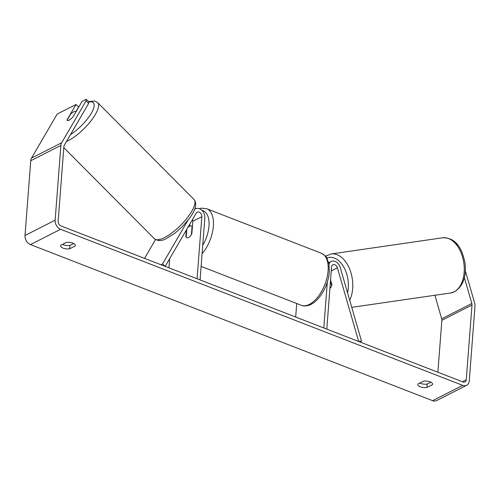 <?xml version="1.0" encoding="UTF-8"?>
<svg xmlns="http://www.w3.org/2000/svg" width="500" height="500" viewBox="0 0 500 500"><rect width="100%" height="100%" fill="white"/><g stroke="black" fill="none" stroke-linecap="round" stroke-linejoin="round"><path stroke-width="0.75" d="M144.569 258.375L155.5 239.606M194.675 209.312A7.519 5.556 -116.9 0 1 195.45 208.8A7.519 5.556 -116.9 0 1 201.881 210.369A7.519 5.556 -116.9 0 1 204.844 217.831L200.069 279.919L197.075 278.756L201.85 216.669A3.762 2.775 -116.9 0 0 200.369 212.938A3.762 2.775 -116.9 0 0 197.156 212.15A3.762 2.775 -116.9 0 0 196.256 213.019L165.188 266.381L162.581 263.894L160.938 264.731M162.581 263.894L187.956 220.312M189.731 226.088L189.775 225.487A7.519 5.556 63.1 0 0 189.762 224.169M169.656 258.706L168.95 267.844M192.537 219.406A3.762 2.775 -116.9 0 1 192.806 221.262L191.856 233.681A6.269 3.262 111.2 0 1 186.831 237.662A6.269 3.262 111.2 0 1 185.825 236.744L186.337 230.05M185.825 236.744L186.175 236.875M327.331 282.031L323.8 327.95L326.794 329.113L331.569 267.019A3.762 2.775 63.1 0 1 332.863 264.831A3.762 2.775 63.1 0 1 337.388 267.806L358.681 341.494L361.506 341.112L340.213 267.425A7.519 5.556 63.1 0 0 331.156 261.481A7.519 5.556 63.1 0 0 328.994 263.981M361.506 341.112L359.862 341.95M296.719 303.512L295.675 317.031M329.931 288.337A6.269 4.094 -97.6 0 0 331.887 284.656L330.569 280.081M331.706 285.525L330.45 281.631M329.931 288.325A6.269 3.912 -98.3 0 0 331.581 285.544M88.65 103.4L86.05 100.913L86.213 99.319L88.819 101.8L88.65 103.4L64.275 145.262A3.762 2.775 63.1 0 0 63.888 146.581L58.137 221.337A3.762 2.775 63.1 0 0 60.869 225.888L463 381.987A3.762 2.775 63.1 0 0 464.963 381.95A3.762 2.775 63.1 0 0 466.256 379.762L472.006 305.006A3.762 2.775 63.1 0 0 471.838 303.469L464.381 277.663M62.55 244.381A6.269 2.688 -175.6 0 0 63.35 244.744A6.269 2.688 -175.6 0 0 69.969 245.406L73.688 243.519M430.919 382.188L427.194 384.075A6.269 2.688 4.4 0 1 420.581 383.413A6.269 2.688 4.4 0 1 419.775 383.05M426.938 387.463A6.269 2.688 4.4 0 1 420.319 386.8A6.269 2.688 4.4 0 1 417.837 384.406A6.269 2.688 4.4 0 1 417.956 383.975L423.5 381.163A6.269 2.688 4.4 0 1 432.594 384.219A6.269 2.688 4.4 0 1 432.481 384.644L426.938 387.463L427.194 384.075M63.087 248.131A6.269 2.688 -175.6 0 0 69.706 248.794L75.25 245.981A6.269 2.688 -175.6 0 0 75.369 245.55A6.269 2.688 -175.6 0 0 66.269 242.494L60.725 245.306A6.269 2.688 -175.6 0 0 60.606 245.738A6.269 2.688 -175.6 0 0 63.087 248.131M69.969 245.406L69.706 248.794M86.05 100.913L61.675 142.775A7.519 5.556 63.1 0 0 60.894 145.419L55.144 220.175A7.519 5.556 63.1 0 0 60.606 229.275L462.738 385.369A7.519 5.556 63.1 0 0 466.669 385.3A7.519 5.556 63.1 0 0 469.25 380.925L475 306.169A7.519 5.556 63.1 0 0 474.656 303.087L465.363 270.906M75.981 111.487L78.6 106.994L76 104.506L57.162 114.075L31.531 158.088A7.519 5.556 63.1 0 0 30.75 160.731L25 235.487A7.519 5.556 63.1 0 0 30.469 244.581L432.6 400.681A7.519 5.556 63.1 0 0 436.525 400.613L466.669 385.3M437.869 372.231L441.863 320.319A3.762 2.775 63.1 0 0 441.694 318.775L434.9 295.269M457.969 245.331L455.812 242.887M67.431 120.538A6.269 1.819 -46.3 0 0 69.006 120.162A6.269 1.819 -46.3 0 0 73.019 116.912L82.025 101.444L86.213 99.319M76 104.506L66.988 119.975A6.269 1.819 -46.3 0 0 67.056 120.225M75.319 245.113L75.25 245.981M432.55 383.775L432.481 384.644M186.756 229.331L186.15 237.194A6.269 3.262 -68.8 0 0 186.831 237.662A6.269 3.262 -68.8 0 0 191.425 234.513L192.05 226.45A6.269 3.262 -68.8 0 0 191.369 225.981A6.269 3.262 -68.8 0 0 187.606 227.875M192.05 226.45L192.4 226.588M76.1 111.619A6.269 1.994 -44.9 0 0 76.031 111.525A6.269 1.994 -44.9 0 0 74.088 111.65A6.269 1.994 -44.9 0 0 70.619 114.106L67.05 120.244A6.269 1.994 -44.9 0 0 67.144 120.369A6.269 1.994 -44.9 0 0 69.081 120.244M201.85 216.669L192.806 221.262M337.388 267.806L331.275 270.912M454.219 291.8A27.887 17.4 81.7 0 1 450.594 292.994L454.825 291.606C463.237 285.938 466.613 276.238 464.944 262.512C462.113 249.394 456.662 237.456 442.581 237.794A27.887 17.4 81.7 0 1 463.275 259.906A27.887 17.4 81.7 0 1 454.219 291.8M349.694 300.244A27.887 17.4 -98.3 0 0 349.719 269.244A27.887 17.4 -98.3 0 0 331.112 253.969L442.581 237.794M326.85 258.05A24.756 15.444 81.7 0 1 343.462 266.531A24.756 15.444 81.7 0 1 347.569 292.887M60.606 229.275L30.469 244.581M462.738 385.369L432.6 400.681M471.838 303.469L441.694 318.775M472.006 305.006L441.863 320.319M466.256 379.762L462.362 381.737M61.675 142.775L31.531 158.088M60.894 145.419L30.75 160.731M55.144 220.175L25 235.487M321.431 253.275C324.925 255.394 326.744 257 326.881 258.1L329.012 264.106L329.344 271.95C328.444 281.206 325.194 289.538 319.6 296.938C316.238 301.231 312.562 304.037 308.581 305.369C305.356 306.188 302.906 306.156 301.244 305.269A27.887 14.512 -68.8 0 0 318.025 296.794A27.887 14.512 -68.8 0 0 328.1 270.756A27.887 14.512 -68.8 0 0 321.431 253.275L206.675 208.731A27.887 14.512 111.2 0 1 213.35 226.213A27.887 14.512 111.2 0 1 202.087 253.7M202.725 245.344A24.756 12.881 -68.8 0 0 208.969 226.2A24.756 12.881 -68.8 0 0 201.856 210.344M194.019 199.456C197.331 203.55 195.712 209.981 189.169 218.744L182.181 226.775L175.119 233.038L165.637 238.962C161.456 241.1 157.738 241.044 154.475 238.794A27.887 8.881 -44.9 0 0 163.113 238.25A27.887 8.881 -44.9 0 0 186.887 218.325A27.887 8.881 -44.9 0 0 194.019 199.456L97.644 102.594A27.887 8.881 135.1 0 1 90.512 121.463A27.887 8.881 135.1 0 1 66.737 141.387A27.887 8.881 135.1 0 1 66.463 141.506M70.475 134.619A24.756 7.881 -44.9 0 0 91.581 112.756A24.756 7.881 -44.9 0 0 88.787 102.088M78.537 107.431A24.756 7.881 -44.9 0 0 78.2 107.681M194.731 209.169L195.45 208.8M328.719 262.719L331.156 261.481M351.744 307.337L450.594 292.994M325.506 256.181L331.112 253.969M206.675 208.731L201.481 208.15L199.213 208.669M301.244 305.269L201.106 266.4M192.413 226.388L191.369 225.981M97.644 102.594L94.594 100.975L88.6 101.594M154.475 238.794L63.806 147.662M78.787 107.006L78.444 107.256"/></g></svg>
